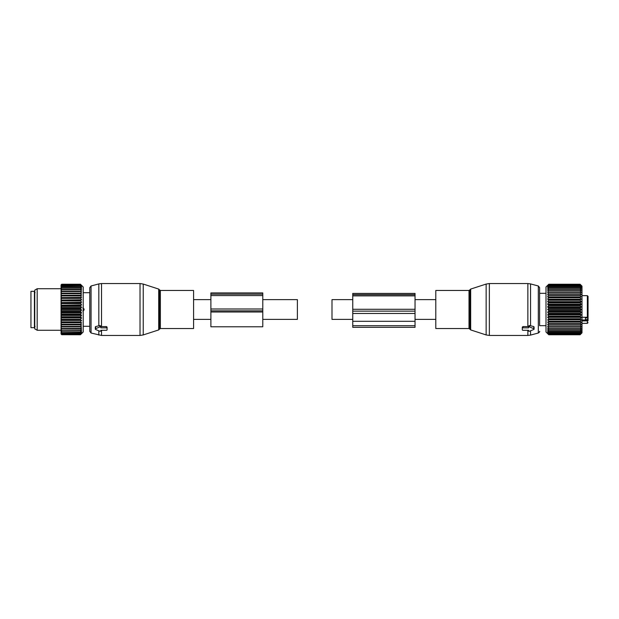 <?xml version="1.0" encoding="UTF-8"?>
<svg xmlns="http://www.w3.org/2000/svg" width="619" height="619" viewBox="0 0 619 619"><rect width="100%" height="100%" fill="white"/><g stroke="black" fill="none" stroke-linecap="round" stroke-linejoin="round"><path stroke-width="0.93" d="M352.753 319.365L331.993 319.365L331.993 299.635L352.753 299.635M435.799 328.534L435.799 290.466L469.016 290.466L469.016 328.534L435.799 328.534M546.004 325.679L539.606 325.679L539.606 287.657L539.606 293.321L546.004 293.321M528.533 327.381L528.533 326.058L529.57 325.509L533.725 326.569L533.725 328.65L529.57 326.956A0.689 0.487 180 0 0 528.533 327.381L528.533 327.853L523.001 327.853A0.689 0.487 180 0 0 522.304 328.341L522.304 329.811A0.689 0.487 180 0 0 523.001 330.298L528.533 330.298L528.533 330.77A0.689 0.487 180 0 0 529.57 331.196L533.725 329.501A0.689 0.487 180 0 0 533.725 328.65M533.725 327.42L533.725 326.569M522.304 328.573L522.304 327.103L523.001 326.584L528.533 326.569M522.304 327.103L522.304 328.341M528.533 330.77L528.533 330.298M581.992 320.023L587.361 320.023L587.361 319.597L585.458 319.597L585.458 317.276M588.05 320.588L588.05 317.911L588.05 320.828L581.992 320.952M587.361 319.597L588.05 318.174M588.05 315.458L588.05 317.911L585.458 317.911M588.05 315.86L588.05 296.354L587.361 295.658L581.992 295.658M588.05 316.177L587.361 317.276L581.992 317.276M580.088 310.599L548.774 310.599L547.653 309.5L581.218 309.5L580.088 311.179L548.774 311.179L547.653 312.154L548.774 313.941L580.088 313.941L581.218 312.154L580.088 311.179M581.218 309.5L580.088 308.401L581.218 306.846L580.088 305.631L581.218 304.223L580.088 302.908L581.218 301.662L580.088 300.261L580.088 299.728L581.218 299.201L580.088 297.731L580.088 297.221L581.218 296.865L580.088 295.348L580.088 294.868L581.218 294.675L580.088 293.127L580.088 292.694L581.218 292.671L580.088 291.116L581.218 290.868L580.088 289.321L581.218 289.297L580.088 287.773L581.218 287.967L580.088 286.489L581.218 286.899L580.088 285.305L581.218 286.102L580.088 284.655L581.218 285.591L580.088 284.307L581.218 285.374L580.088 284.245L581.992 286.14L581.992 332.86L580.088 334.755L581.218 333.626L580.088 334.693L581.218 333.409L580.088 334.345L581.218 332.898L580.088 333.695L581.218 332.101L580.088 332.751L581.218 331.033L580.088 331.521L581.218 329.703L580.088 330.028L581.218 328.132L580.088 328.279L581.218 326.329L580.088 326.306L581.218 324.325L580.088 324.132L581.218 322.135L580.088 321.779L581.218 319.799L580.088 319.272L581.218 317.338L580.088 316.649L581.218 314.777L580.088 313.941M547.653 309.5L548.774 308.401L580.088 308.401M548.774 313.941L547.653 314.777L548.774 316.092L547.653 317.338L548.774 318.739L548.774 319.272L547.653 319.799L548.774 321.269L548.774 321.779L547.653 322.135L548.774 323.652L548.774 324.132L547.653 324.325L548.774 325.873L548.774 326.306L547.653 326.329L548.774 327.884L547.653 328.132L548.774 329.679L547.653 329.703L548.774 331.227L547.653 331.033L548.774 332.511L547.653 332.101L548.774 333.695L547.653 332.898L548.774 334.345L547.653 333.409L548.774 334.693L547.653 333.626L548.774 334.755L546.004 331.993L546.004 287.007L548.774 284.245L547.653 285.374L548.774 284.307L547.653 285.591L548.774 284.655L547.653 286.102L548.774 285.305L547.653 286.899L548.774 286.249L547.653 287.967L548.774 287.479L547.653 289.297L548.774 288.972L547.653 290.868L548.774 290.721L547.653 292.671L548.774 292.694L547.653 294.675L548.774 294.868L547.653 296.865L548.774 297.221L547.653 299.201L548.774 299.728L547.653 301.662L548.774 302.351L547.653 304.223L548.774 305.631L580.088 305.631M548.774 310.599L548.774 311.179M548.774 305.631L547.653 306.846L548.774 308.401M548.774 307.821L580.088 307.821M548.774 305.059L580.088 305.059M547.653 304.223L581.218 304.223M548.774 302.908L580.088 302.908M548.774 302.351L580.088 302.351M547.653 301.662L581.218 301.662M548.774 300.261L580.088 300.261M548.774 299.728L580.088 299.728M547.653 299.201L581.218 299.201M548.774 297.731L580.088 297.731M548.774 297.221L580.088 297.221M547.653 296.865L581.218 296.865M548.774 295.348L580.088 295.348M548.774 294.868L580.088 294.868M547.653 294.675L581.218 294.675M548.774 293.127L580.088 293.127M548.774 292.694L580.088 292.694M547.653 292.671L581.218 292.671M548.774 291.116L580.088 291.116M548.774 290.721L580.088 290.721M548.774 289.321L580.088 289.321M548.774 288.972L580.088 288.972M548.774 287.773L580.088 287.773M548.774 287.479L580.088 287.479M548.774 286.489L580.088 286.489M548.774 286.249L580.088 286.249M548.774 285.483L580.088 285.483M548.774 285.305L580.088 285.305M548.774 284.763L580.088 284.763M548.774 284.655L580.088 284.655M548.774 284.353L580.088 284.353M548.774 284.307L580.088 284.307M548.774 284.245L580.088 284.245M548.774 321.269L580.088 321.269M547.653 319.799L581.218 319.799M548.774 319.272L580.088 319.272M548.774 318.739L580.088 318.739M547.653 317.338L581.218 317.338M548.774 316.649L580.088 316.649M548.774 316.092L580.088 316.092M547.653 314.777L581.218 314.777M548.774 313.369L580.088 313.369M547.653 312.154L581.218 312.154M547.653 306.846L581.218 306.846M548.774 334.755L580.088 334.755M548.774 334.693L580.088 334.693M548.774 334.647L580.088 334.647M548.774 334.345L580.088 334.345M548.774 334.237L580.088 334.237M548.774 333.695L580.088 333.695M548.774 333.517L580.088 333.517M548.774 332.751L580.088 332.751M548.774 332.511L580.088 332.511M548.774 331.521L580.088 331.521M548.774 331.227L580.088 331.227M548.774 330.028L580.088 330.028M548.774 329.679L580.088 329.679M548.774 328.279L580.088 328.279M548.774 327.884L580.088 327.884M547.653 326.329L581.218 326.329M548.774 326.306L580.088 326.306M548.774 325.873L580.088 325.873M547.653 324.325L581.218 324.325M548.774 324.132L580.088 324.132M548.774 323.652L580.088 323.652M547.653 322.135L581.218 322.135M548.774 321.779L580.088 321.779M352.753 309.283L352.753 293.421L415.04 293.421L415.04 309.283L352.753 309.283L352.753 327.327L415.04 327.327L415.04 325.71L352.753 325.71M415.04 309.283L415.04 313.477L352.753 313.477M415.04 325.71L415.04 313.477M262.789 299.635L297.391 299.635L297.391 319.365L262.789 319.365M193.585 304.146L193.585 328.534L160.36 328.534L160.36 290.466L193.585 290.466L193.585 304.146M91.055 333.014L91.055 285.986L89.77 287.657L89.77 331.343L91.055 333.014L101.524 335.452L140.026 335.452L140.026 283.548L143.237 284.059L143.237 334.941L140.026 335.452M91.055 285.986L98.831 283.904L98.831 325.795L95.659 326.569L95.659 327.42M98.831 325.795L99.806 325.509L100.851 326.058L100.851 327.853L106.383 327.853A0.689 0.487 180 0 1 107.079 328.341L107.079 329.811A0.689 0.487 180 0 1 106.383 330.298L100.851 330.298L100.851 330.77L100.851 330.298M98.831 283.904L101.524 283.548L101.524 326.584L100.851 326.569M101.524 326.584L106.383 326.584L107.079 327.103L107.079 328.573M107.079 327.103L107.079 328.341M95.659 326.569L95.659 328.65A0.689 0.487 180 0 0 95.659 329.501L99.806 331.196A0.689 0.487 180 0 0 100.851 330.77M95.659 328.65L99.806 326.956A0.689 0.487 180 0 1 100.851 327.381L100.851 327.853M100.851 326.058L100.851 327.381M34.409 291.332L34.409 327.668L30.95 327.668L30.95 291.332L34.409 291.332M81.53 285.661L80.431 284.237L83.201 287.007L83.201 331.993L80.431 334.732L61.745 334.701L80.431 334.701L81.553 333.486L80.431 334.461L61.745 334.368L61.057 333.564L61.745 334.732M80.431 331.854L61.745 331.575L80.431 331.854L81.553 331.327L80.431 332.79L61.745 332.79L61.057 331.9L61.745 333.726L80.431 333.726L81.553 332.326L80.431 332.79M80.431 334.368L81.553 333.053L80.431 333.726M61.057 333.958L61.745 334.701M61.057 332.875L61.057 333.564M81.53 287.108L80.431 286.535L81.553 288.276L80.431 287.827L81.553 289.669L80.431 289.39L81.553 291.301L80.431 291.193L81.553 293.151L80.431 293.22L81.553 295.209L80.431 295.441L81.553 297.43L80.431 297.832L81.553 299.805L80.431 300.37L81.553 302.296L80.431 303.016L81.553 304.873L80.431 305.74L81.553 307.504L80.431 308.51L81.553 310.165L80.431 311.295L81.553 312.812L80.431 314.057L81.553 315.427L80.431 316.766L81.553 317.965L80.431 319.381L80.431 319.915L81.553 320.394L80.431 321.88L80.431 322.383L81.553 322.7L80.431 324.696L81.553 324.843L61.057 324.843L61.057 331.9M61.057 324.843L61.057 323.296L61.745 324.696L80.431 324.696M81.553 322.7L61.057 322.7L61.057 323.296M61.057 322.7L61.057 320.975L61.745 322.383L80.431 322.383M81.553 320.394L61.057 320.394L61.057 320.975M61.057 320.394L61.057 318.514L61.745 319.915L80.431 319.915M81.553 317.965L61.057 317.965L61.057 318.514M61.057 317.965L61.057 315.945L61.745 317.315L80.431 317.315M81.553 315.427L61.057 315.427L61.057 315.945M61.057 315.427L61.057 313.299L61.745 314.63L80.431 314.63M81.553 312.812L61.057 312.812L61.057 313.299M61.057 312.812L61.057 310.606L61.745 311.875L80.431 311.875M81.553 310.165L61.057 310.165L61.057 310.606M61.057 310.165L61.057 307.898L61.745 309.098L80.431 309.098M81.553 307.504L61.057 307.504L61.057 307.898M61.057 307.504L61.057 305.213L61.745 306.32L80.431 306.32M81.553 304.873L61.057 305.213M61.057 304.873L61.057 302.575L61.745 303.581L80.431 303.581M81.553 302.296L61.057 302.575M61.057 302.296L61.057 300.022L61.745 300.919L80.431 300.919M81.553 299.805L61.057 300.022M61.057 299.805L61.057 297.592L61.745 298.358L80.431 298.358M81.553 297.43L61.057 297.592M61.057 297.43L61.057 295.302L61.745 295.928L80.431 295.928M81.553 295.209L61.057 295.302M61.057 295.209L61.057 293.182L61.745 293.669L80.431 293.669M81.553 293.151L61.057 293.182M61.057 293.151L61.057 284.933L61.745 284.237L80.431 284.245L61.745 284.237L61.057 284.933M81.553 285.692L80.431 284.786L81.53 286.241M81.553 286.272L80.431 285.514L61.745 285.707L80.431 285.514M81.553 287.139L80.431 285.707M81.553 324.843L80.431 326.391L61.745 326.391L61.745 326.824L80.431 326.824L80.431 326.391M80.431 331.575L81.553 330.059L80.431 330.422L81.553 328.55L80.431 328.735L81.553 326.801L80.431 326.824M61.057 331.529L61.745 331.854M80.431 333.014L61.745 332.79M61.057 332.596L61.745 333.014M80.431 333.881L61.745 333.726M61.057 333.378L61.745 333.881M80.431 334.461L61.745 334.368M61.057 333.865L61.745 334.461M61.057 330.654L61.745 331.575M80.431 330.422L61.057 330.206M61.057 329.146L61.745 330.422M80.431 330.089L61.745 330.089M80.431 328.735L61.057 328.619M61.057 327.405L61.745 328.735M80.431 328.356L61.745 328.356M61.057 326.809L61.745 326.824M61.057 325.447L61.745 326.391M61.057 324.782L61.745 324.696M80.431 324.224L61.745 324.224M61.057 322.576L61.745 322.383M80.431 321.88L61.745 321.88M61.057 320.209L61.745 319.915M80.431 319.381L61.745 319.381M61.057 317.709L61.745 317.315M80.431 316.766L61.745 316.766M61.057 315.117L61.745 314.63M80.431 314.057L61.745 314.057M61.057 312.448L61.745 311.875M80.431 311.295L61.745 311.295M61.057 309.748L61.745 309.098M80.431 308.51L61.745 308.51M61.057 307.047L61.745 306.32M80.431 305.74L61.745 305.74M61.057 304.37L61.745 303.581M80.431 303.016L61.745 303.016M61.057 301.755L61.745 300.919M80.431 300.37L61.745 300.37M61.057 299.24L61.745 298.358M80.431 297.832L61.745 297.832M61.057 296.849L61.745 295.928M80.431 295.441L61.745 295.441M61.057 294.605L61.745 293.669M80.431 293.22L61.745 293.22M80.431 291.595L61.745 291.595L61.057 292.547M61.057 291.255L61.745 291.595M80.431 291.193L61.745 291.193M80.431 289.746L61.745 289.746L61.057 290.698M61.057 289.56L61.745 289.746M80.431 289.39L61.745 289.39M80.431 288.137L61.745 288.137L61.057 289.073M61.057 288.098L61.745 288.137M80.431 287.827L61.745 287.827M80.431 286.783L61.745 286.783L61.057 287.696M61.057 286.907L61.745 286.783M80.431 286.535L61.745 286.535M61.057 286.582L61.745 285.707M61.057 285.978L61.745 285.514M80.431 284.918L61.745 284.918L61.057 285.746M61.057 285.344L61.745 284.918M80.431 284.786L61.745 284.786M80.431 284.431L61.745 284.431L61.057 285.204M61.057 284.995L61.745 284.431M80.431 284.361L61.745 284.361M61.057 330.26L37.179 330.26L37.179 288.74L61.057 288.74M37.179 288.74L34.757 290.141L34.757 328.859L37.179 330.26M82.814 311.109L84.052 310.018L84.052 308.982L82.814 307.891M210.886 308.997L210.886 326.778L262.789 326.778L262.789 292.926L210.886 292.926L210.886 308.997L262.789 308.997M469.016 328.534L470.007 329.246L470.007 289.754L469.016 290.466M539.606 331.343C539.969 331.536 539.544 332.094 538.321 333.014L538.321 285.986L539.606 287.657M470.007 329.246L470.672 329.919L470.672 289.081L486.147 284.059L486.147 334.941L489.358 335.452L489.358 283.548L486.147 284.059M538.321 333.014L530.545 335.096L530.545 330.794M530.545 325.795L530.545 283.904L538.321 285.986M530.545 335.096L527.86 335.452L527.86 330.298M527.86 326.584L527.86 283.548L530.545 283.904M523.001 326.584L523.001 327.853M529.57 325.509L529.57 326.956M588.05 322.646L587.361 323.342L587.361 320.023A0.689 0.487 0 0 1 588.05 320.51M587.361 317.276L587.361 295.658M415.04 311.133L352.753 311.133M415.04 294.636L352.753 294.636M415.04 295.859L352.753 295.859M415.04 321.307L352.753 321.307M160.36 290.466L159.377 289.754L159.377 329.246L160.36 328.534M159.377 289.754L158.712 289.081L158.712 329.919L143.237 334.941M98.831 330.794L98.831 335.096M101.524 330.298L101.524 335.452M99.806 325.509L99.806 326.956M106.383 326.584L106.383 327.853M84.052 308.982L83.201 308.982M84.052 310.018L83.201 310.018M210.886 310.846L262.789 310.846M210.886 312.007L262.789 312.007M210.886 294.149L262.789 294.149M210.886 295.565L262.789 295.565M435.799 299.635L415.04 299.635M435.799 319.365L415.04 319.365M470.672 329.919L486.147 334.941M470.007 289.754L470.672 289.081M527.86 335.452L489.358 335.452M527.86 283.548L489.358 283.548M534.073 326.933L534.073 329.076M587.361 323.342L581.992 323.342M193.585 319.365L210.886 319.365M193.585 299.635L210.886 299.635M159.377 329.246L158.712 329.919M158.712 289.081L143.237 284.059M101.524 283.548L140.026 283.548M95.311 326.933L95.311 329.076M35.105 326.368L34.409 327.064M35.105 292.632L34.409 291.936M83.201 326.283L89.77 326.283M83.201 292.717L89.77 292.717"/></g></svg>
